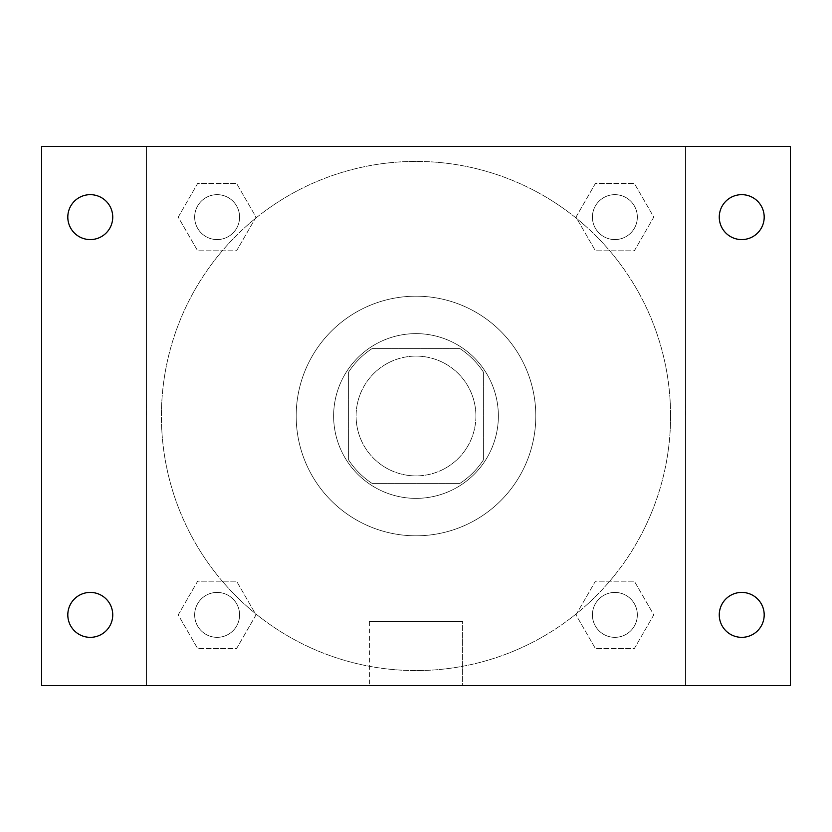 <?xml version="1.0" encoding="UTF-8"?>
<svg xmlns="http://www.w3.org/2000/svg" width="832" height="832" viewBox="0 0 832 832"><rect width="100%" height="100%" fill="white"/><g stroke="black" fill="none" stroke-linecap="round" stroke-linejoin="round"><path stroke-width="0.62" stroke-dasharray="4.16 3.12" d="M475.904 416A59.904 59.904 0 0 0 386.048 364.125A59.904 59.904 0 0 0 386.048 467.875A59.904 59.904 0 0 0 475.904 416A59.904 59.904 0 0 0 386.048 364.125A59.904 59.904 0 0 0 386.048 467.875A59.904 59.904 0 0 0 475.904 416M459.94 483.392L372.06 483.392A80.454 80.454 0 0 1 348.608 459.94L348.608 372.06A80.454 80.454 0 0 1 372.06 348.608L459.94 348.608A80.454 80.454 0 0 1 483.392 372.06L483.392 459.94A80.454 80.454 0 0 1 459.94 483.392L372.06 483.392A80.454 80.454 0 0 1 348.608 459.94L348.608 372.06A80.454 80.454 0 0 1 372.06 348.608L459.94 348.608A80.454 80.454 0 0 1 483.392 372.06L483.392 459.94A80.454 80.454 0 0 1 459.94 483.392M416 333.632A82.368 82.368 0 0 1 487.334 457.184A82.368 82.368 0 0 1 344.666 457.184A82.368 82.368 0 0 1 416 333.632A82.368 82.368 0 0 0 333.632 416A82.368 82.368 0 0 0 416 498.368A82.368 82.368 0 0 0 498.368 416A82.368 82.368 0 0 0 416 333.632M535.808 416A119.808 119.808 0 0 0 356.096 312.239A119.808 119.808 0 0 0 356.096 519.761A119.808 119.808 0 0 0 535.808 416A119.808 119.808 0 0 0 356.096 312.239A119.808 119.808 0 0 0 356.096 519.761A119.808 119.808 0 0 0 535.808 416M178.214 217.121L197.662 183.425L236.569 183.425L256.027 217.121L236.569 250.817L197.662 250.817L178.214 217.121L197.662 183.425L236.569 183.425L256.027 217.121L236.569 250.817L197.662 250.817L178.214 217.121L197.662 183.425L236.569 183.425L256.027 217.121L236.569 250.817L197.662 250.817L178.214 217.121M178.214 614.879L197.662 581.183L236.569 581.183L256.027 614.879L236.569 648.575L197.662 648.575L178.214 614.879L197.662 581.183L236.569 581.183L256.027 614.879L236.569 648.575L197.662 648.575L178.214 614.879L197.662 581.183L236.569 581.183L256.027 614.879L236.569 648.575L197.662 648.575L178.214 614.879M146.432 685.568L146.432 146.432L685.568 146.432L685.568 685.568L146.432 685.568L146.432 146.432L685.568 146.432L685.568 685.568L146.432 685.568L146.432 146.432L685.568 146.432L685.568 685.568L41.6 685.568L41.6 146.432L146.432 146.432L146.432 685.568M575.973 217.121L595.431 183.425L634.338 183.425L653.786 217.121L634.338 250.817L595.431 250.817L575.973 217.121L595.431 183.425L634.338 183.425L653.786 217.121L634.338 250.817L595.431 250.817L575.973 217.121L595.431 183.425L634.338 183.425L653.786 217.121L634.338 250.817L595.431 250.817L575.973 217.121M575.973 614.879L595.431 581.183L634.338 581.183L653.786 614.879L634.338 648.575L595.431 648.575L575.973 614.879L595.431 581.183L634.338 581.183L653.786 614.879L634.338 648.575L595.431 648.575L575.973 614.879L595.431 581.183L634.338 581.183L653.786 614.879L634.338 648.575L595.431 648.575L575.973 614.879M436.592 146.432L395.408 146.442L436.592 146.432M670.592 416A254.592 254.592 0 0 0 288.704 195.52A254.592 254.592 0 0 0 288.704 636.48A254.592 254.592 0 0 0 670.592 416A254.592 254.592 0 0 0 288.704 195.52A254.592 254.592 0 0 0 288.704 636.48A254.592 254.592 0 0 0 670.592 416M239.585 614.879A22.464 22.464 0 0 0 205.889 595.431A22.464 22.464 0 0 0 205.889 634.338A22.464 22.464 0 0 0 239.585 614.879A22.464 22.464 0 0 0 205.889 595.431A22.464 22.464 0 0 0 205.889 634.338A22.464 22.464 0 0 0 239.585 614.879A22.464 22.464 0 0 0 205.889 595.431A22.464 22.464 0 0 0 205.889 634.338A22.464 22.464 0 0 0 239.585 614.879A22.464 22.464 0 0 0 205.889 595.431A22.464 22.464 0 0 0 205.889 634.338A22.464 22.464 0 0 0 239.585 614.879M239.585 217.121A22.464 22.464 0 0 0 205.889 197.662A22.464 22.464 0 0 0 205.889 236.569A22.464 22.464 0 0 0 239.585 217.121A22.464 22.464 0 0 0 205.889 197.662A22.464 22.464 0 0 0 205.889 236.569A22.464 22.464 0 0 0 239.585 217.121A22.464 22.464 0 0 0 205.889 197.662A22.464 22.464 0 0 0 205.889 236.569A22.464 22.464 0 0 0 239.585 217.121A22.464 22.464 0 0 0 205.889 197.662A22.464 22.464 0 0 0 205.889 236.569A22.464 22.464 0 0 0 239.585 217.121M637.343 217.121A22.464 22.464 0 0 0 603.647 197.662A22.464 22.464 0 0 0 603.647 236.569A22.464 22.464 0 0 0 637.343 217.121A22.464 22.464 0 0 0 603.647 197.662A22.464 22.464 0 0 0 603.647 236.569A22.464 22.464 0 0 0 637.343 217.121A22.464 22.464 0 0 0 603.647 197.662A22.464 22.464 0 0 0 603.647 236.569A22.464 22.464 0 0 0 637.343 217.121A22.464 22.464 0 0 0 603.647 197.662A22.464 22.464 0 0 0 603.647 236.569A22.464 22.464 0 0 0 637.343 217.121M592.415 614.879A22.464 22.464 0 0 1 626.111 595.431A22.464 22.464 0 0 1 626.111 634.338A22.464 22.464 0 0 1 592.415 614.879A22.464 22.464 0 0 1 626.111 595.431A22.464 22.464 0 0 1 626.111 634.338A22.464 22.464 0 0 1 592.415 614.879M462.634 685.568L369.366 685.568L462.634 685.568L369.366 685.568L462.634 685.568L462.634 621.587L369.366 621.587L462.634 621.587L369.366 621.587L462.634 621.587L462.634 685.568M146.432 416L146.432 395.408L146.442 416M685.568 416L685.568 395.408L685.558 416M685.568 146.432L790.4 146.432L790.4 685.568L685.568 685.568L685.568 146.432M90.272 239.585A22.464 22.464 0 0 0 109.73 205.889A22.464 22.464 0 0 0 70.814 205.889A22.464 22.464 0 0 0 90.272 239.585M90.272 637.343A22.464 22.464 0 0 0 109.73 603.647A22.464 22.464 0 0 0 70.814 603.647A22.464 22.464 0 0 0 90.272 637.343M741.728 239.585A22.464 22.464 0 0 0 761.186 205.889A22.464 22.464 0 0 0 722.27 205.889A22.464 22.464 0 0 0 741.728 239.585M741.728 637.343A22.464 22.464 0 0 0 761.186 603.647A22.464 22.464 0 0 0 722.27 603.647A22.464 22.464 0 0 0 741.728 637.343M637.343 614.879A22.464 22.464 0 0 0 603.647 595.431A22.464 22.464 0 0 0 603.647 634.338A22.464 22.464 0 0 0 637.343 614.879A22.464 22.464 0 0 0 603.647 595.431A22.464 22.464 0 0 0 603.647 634.338A22.464 22.464 0 0 0 637.343 614.879M369.366 621.587L369.366 685.568L369.366 621.587"/><path stroke-width="1.25" d="M41.6 146.432L790.4 146.432L790.4 685.568L41.6 685.568L41.6 146.432M90.272 592.415A22.464 22.464 0 0 1 112.736 614.879A22.464 22.464 0 0 1 90.272 637.343A22.464 22.464 0 0 1 67.808 614.879A22.464 22.464 0 0 1 90.272 592.415M741.728 592.415A22.464 22.464 0 0 1 764.192 614.879A22.464 22.464 0 0 1 741.728 637.343A22.464 22.464 0 0 1 719.264 614.879A22.464 22.464 0 0 1 741.728 592.415M741.728 194.657A22.464 22.464 0 0 1 764.192 217.121A22.464 22.464 0 0 1 741.728 239.585A22.464 22.464 0 0 1 719.264 217.121A22.464 22.464 0 0 1 741.728 194.657M90.272 194.657A22.464 22.464 0 0 1 112.736 217.121A22.464 22.464 0 0 1 90.272 239.585A22.464 22.464 0 0 1 67.808 217.121A22.464 22.464 0 0 1 90.272 194.657"/></g></svg>
